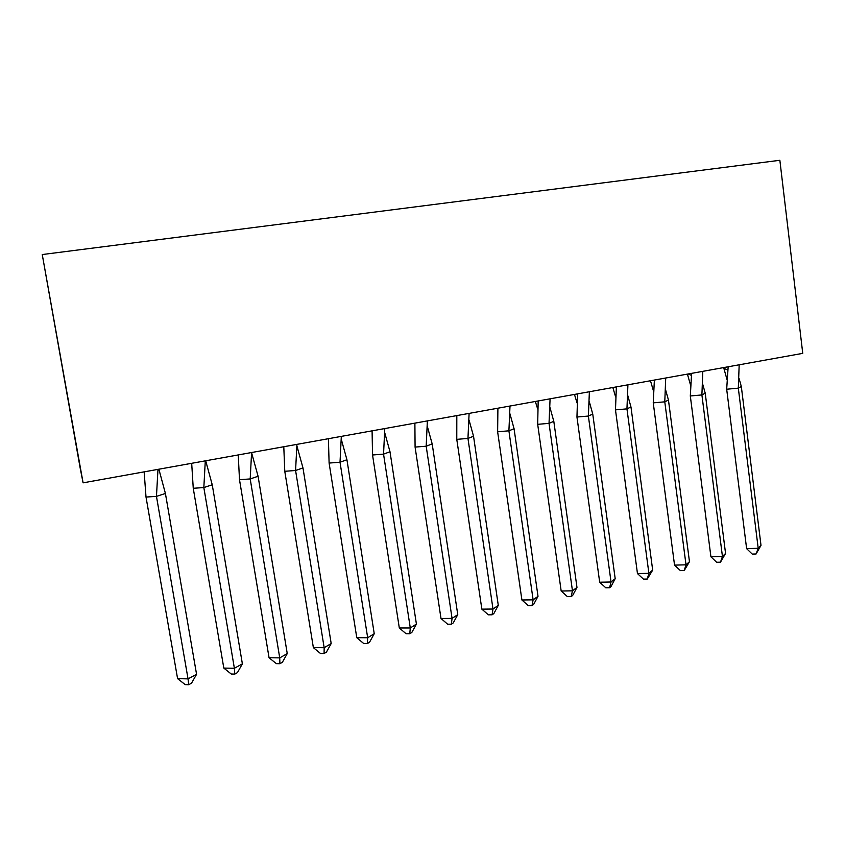 <?xml version="1.0" encoding="UTF-8"?>
<svg xmlns="http://www.w3.org/2000/svg" width="845" height="845" viewBox="0 0 845 845"><rect width="100%" height="100%" fill="white"/><g stroke="black" fill="none" stroke-linecap="round" stroke-linejoin="round"><path stroke-width="1.27" d="M80.117 467.76L42.25 254.546L779.861 160.286L802.75 353.358L83.085 482.844L80.117 467.76M83.085 482.844L42.25 254.546M728.158 366.783L726.679 389.228L738.319 388.151L739.174 364.797M723.658 367.596L727.006 379.574M741.318 386.514L760.996 545.363L758.197 548.289L756.085 553.982L752.24 554.088L746.621 548.648L758.197 548.289L738.319 388.151L741.318 386.514L739.037 378.38M746.621 548.648L726.679 389.228M760.996 545.363L756.085 553.982M691.611 373.353L690.312 395.978L701.899 394.932L702.797 371.346M687.418 374.113L690.608 385.299M705.226 393.21L725.559 553.464L722.443 556.475L720.489 562.178L716.655 562.284L710.92 556.802L722.443 556.475L701.899 394.932L705.226 393.21L702.67 384.074M710.92 556.802L690.312 395.978M725.559 553.464L720.489 562.178M654.368 380.06L653.248 402.864L664.783 401.829L665.712 378.011M650.481 380.757L653.491 391.108M668.458 400.044L689.467 561.703L686.013 564.819L684.218 570.544L680.394 570.628L674.542 565.115L686.013 564.819L664.783 401.829L668.458 400.044L665.606 389.841M674.542 565.115L653.248 402.864M689.467 561.703L684.218 570.544M616.385 386.894L615.477 409.878L626.948 408.864L627.919 384.813M612.836 387.528L615.656 396.992M630.972 407.005L652.678 570.111L648.897 573.322L647.249 579.057L643.457 579.131L637.468 573.586L648.897 573.322L626.948 408.864L630.972 407.005L627.824 395.692M637.468 573.586L615.477 409.878M652.678 570.111L647.249 579.057M577.674 393.854L576.955 417.029L588.373 416.046L589.377 391.753M574.463 394.435L577.061 402.97M592.757 414.092L615.192 578.677L611.051 581.994L609.572 587.74L605.802 587.803L599.686 582.216L611.051 581.994L588.373 416.046L592.757 414.092L589.303 401.639M599.686 582.216L576.955 417.029M615.192 578.677L610.967 586.62L609.572 587.74M538.18 400.963L537.684 424.327L549.028 423.366L550.084 398.819M535.339 401.47L537.695 409.043M553.802 421.328L576.977 587.402L572.466 590.824L571.167 596.591L567.418 596.644L561.175 591.014L572.466 590.824L549.028 423.366L553.802 421.328L550.01 407.66M561.175 591.014L537.684 424.327M576.977 587.402L572.678 595.429L571.167 596.591M497.906 408.209L497.631 431.763L508.901 430.823L510 406.033M514.066 428.711L538.011 596.306L533.121 599.844L532.012 605.611L528.273 605.654L521.904 599.992L533.121 599.844L508.901 430.823L514.066 428.711L509.936 413.786M521.904 599.992L497.631 431.763M538.011 596.306L533.639 604.418L532.012 605.611M456.818 415.603L456.775 439.347L467.961 438.439L469.102 413.395M473.538 436.242L498.286 605.379L492.994 609.034L492.075 614.811L488.368 614.843L481.851 609.139L492.994 609.034L467.961 438.439L473.538 436.242L469.049 420.007M481.851 609.139L456.775 439.347M498.286 605.379L493.839 613.576L492.075 614.811M414.884 423.144L415.085 447.089L426.186 446.213L427.369 420.894M432.186 443.91L457.758 614.642L452.064 618.403L451.336 624.202L447.649 624.212L440.995 618.466L452.064 618.403L426.186 446.213L432.186 443.91L427.327 426.324M440.995 618.466L415.085 447.089M457.758 614.642L453.237 622.923L451.336 624.202M372.085 430.844L372.539 454.99L383.545 454.135L384.781 428.563M389.999 451.748L416.416 624.085L410.29 627.972L409.772 633.782L406.118 633.771L399.315 627.993L410.29 627.972L383.545 454.135L389.999 451.748L384.75 432.756M399.315 627.993L372.539 454.99M416.416 624.085L411.821 632.461L409.772 633.782M328.399 438.703L329.106 463.06L340.017 462.236L341.317 436.379M346.936 459.743L374.24 633.718L367.67 637.732L367.364 643.552L363.741 643.531L356.78 637.711L367.67 637.732L340.017 462.236L346.936 459.743L341.285 439.294M356.78 637.711L329.106 463.06M374.24 633.718L369.561 642.189L367.364 643.552M283.793 446.73L284.776 471.288L295.581 470.496L296.922 444.364M302.975 467.908L331.187 643.552L324.163 647.703L324.079 653.523L320.498 653.491L313.368 647.629L324.163 647.703L295.581 470.496L302.975 467.908L296.912 445.959M313.368 647.629L284.776 471.288M331.187 643.552L326.423 652.118L324.079 653.523M238.237 454.927L239.494 479.696L250.194 478.935L251.599 452.529M258.084 476.253L287.247 653.597L279.737 657.875L279.896 663.705L276.347 663.652L269.059 657.748L279.737 657.875L250.194 478.935L258.084 476.253L251.588 452.74M269.059 657.748L239.494 479.696M287.247 653.597L282.399 662.258L279.896 663.705M191.688 463.303L193.251 488.283L203.835 487.565L205.293 460.852M212.243 484.766L242.378 663.843L234.382 668.268L234.783 674.099L231.266 674.025L223.809 668.089L234.382 668.268L203.835 487.565L212.243 484.766L205.694 460.778M223.809 668.089L193.251 488.283M242.378 663.843L237.445 672.609L234.783 674.099M144.146 471.859L146.016 497.061L156.462 496.374L157.973 469.366M165.409 493.459L196.568 674.31L188.044 678.884L188.699 684.714L185.224 684.63L177.587 678.641L188.044 678.884L156.462 496.374L165.409 493.459L158.881 469.207M177.587 678.641L146.016 497.061M196.568 674.31L191.54 683.172L188.699 684.714M723.827 368.304L727.809 370.036M688.242 373.965L691.411 375.37M653.206 380.271L654.294 380.789"/></g></svg>
